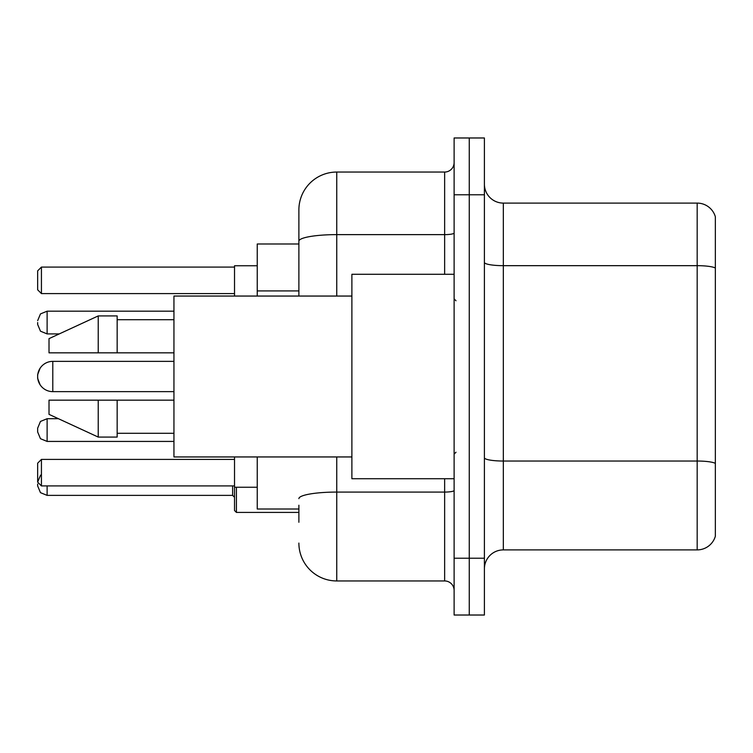 <?xml version="1.0" encoding="UTF-8"?>
<svg xmlns="http://www.w3.org/2000/svg" width="753" height="753" viewBox="0 0 753 753"><rect width="100%" height="100%" fill="white"/><g stroke="black" fill="none" stroke-linecap="round" stroke-linejoin="round"><path stroke-width="1.13" d="M298.885 277.669L298.885 241.205L298.885 243.991L257.244 243.991L257.244 296.051M298.885 509.009L257.244 509.009L257.244 456.949M298.885 522.262L298.885 505.225M454.115 558.227L454.115 615.022L469.26 615.022L469.26 558.227L469.26 615.022L484.405 615.022L484.405 558.227L469.26 558.227L469.26 194.773L469.26 558.227L454.115 558.227L454.115 194.773L469.26 194.773L469.26 137.978L469.26 194.773L484.405 194.773L484.405 558.227M484.405 194.773L484.405 137.978L454.115 137.978L454.115 194.773M336.751 456.949L336.751 580.949L444.647 580.949L444.647 478.72M298.885 296.051L298.885 209.918A37.857 37.857 0 0 1 336.751 172.051L444.647 172.051A9.469 9.469 0 0 0 454.115 162.592M298.885 209.918L298.885 230.738M454.115 590.408A9.469 9.469 0 0 0 444.647 580.949M336.751 580.949A37.857 37.857 0 0 1 298.885 543.082M484.405 568.835A18.929 18.929 0 0 1 503.333 549.897L697.174 549.897L697.174 203.103L503.333 203.103A18.929 18.929 0 0 1 484.405 184.165A18.929 18.929 0 0 0 503.333 203.103L503.333 549.897M715.35 216.732A18.929 18.929 0 0 0 697.174 203.103A18.929 18.929 0 0 1 715.35 216.732L715.35 536.268A18.929 18.929 0 0 1 697.174 549.897M715.35 268.303L715.35 474.183M173.943 391.645L52.795 391.645L52.795 361.355A15.145 15.145 0 0 0 40.078 368.283L37.65 374.608L37.65 378.392L37.65 374.608M454.115 274.28L351.886 274.28L351.886 478.72L454.115 478.72M351.886 296.051L173.943 296.051L173.943 456.949L351.886 456.949M98.229 352.837L49.011 352.837L49.011 338.643L98.229 315.921L98.229 352.837L173.943 352.837M98.229 315.921L117.157 315.921L117.157 352.837M173.943 400.163L117.157 400.163L117.157 437.079L98.229 437.079L98.229 400.163L49.011 400.163L49.011 414.357L98.229 437.079M49.011 400.163L61.539 400.163M117.157 400.163L98.229 400.163M173.943 361.355L52.795 361.355A15.145 15.145 0 0 0 40.078 368.283M52.795 361.355A15.145 15.145 0 0 0 37.65 376.5A15.145 15.145 0 0 1 52.795 361.355A15.145 15.145 0 0 0 37.65 376.5A15.145 15.145 0 0 0 52.795 391.645M234.522 456.949L234.522 487.238L257.244 487.238M257.244 265.762L234.522 265.762L234.522 296.051M41.434 474.559L40.474 475.388L37.65 482.127L37.65 463.199L41.434 459.415L41.434 485.92L234.522 485.92M41.434 459.415L234.522 459.415M41.434 293.585L37.65 289.801L37.65 270.873L41.434 267.08L41.434 293.585L234.522 293.585M41.434 267.08L234.522 267.08M37.65 482.127L41.434 485.92M47.119 441.427L40.474 438.707L37.65 431.968L37.65 428.184L37.65 431.968L37.65 428.184L40.474 421.435L47.119 418.715L47.119 441.427L173.943 441.427M236.414 487.238L236.414 512.417L234.522 510.525L234.522 487.238M37.65 484.019L37.65 485.92L37.65 484.019M37.65 322.548L37.65 324.439L37.65 322.548M298.885 290.922L257.244 290.922M454.115 490.429A9.469 1.647 0 0 1 444.647 492.076L336.751 492.076A37.857 6.57 180 0 0 298.885 498.655M336.751 172.051L336.751 234.625L444.647 234.625L444.647 172.051M298.885 241.205A37.857 6.57 180 0 1 336.751 234.625L336.751 296.051M444.647 274.28L444.647 234.625A9.469 1.647 0 0 0 454.115 232.978M715.35 268.04A18.929 3.285 180 0 0 697.174 265.668L503.333 265.668A18.929 3.285 -0 0 1 484.405 262.383M715.35 463.396A18.929 3.285 180 0 0 697.174 461.034L503.333 461.034A18.929 3.285 0 0 1 484.405 457.739M47.119 485.92L47.119 495.38L232.63 495.38L232.63 485.92M173.943 311.187L47.119 311.187L47.119 333.908L40.474 331.188L37.65 324.439M456.007 300.776L454.115 298.885M117.157 319.705L173.943 319.705M117.157 433.295L173.943 433.295M456.007 452.224L454.115 454.115M47.119 418.715L58.442 418.715M232.63 495.38L234.522 497.272M236.414 512.417L298.885 512.417M47.119 495.38L40.474 492.66L37.65 485.92M47.119 333.908L59.261 333.908M47.119 311.187L40.474 313.907L37.65 320.656M40.078 384.717L37.65 378.392"/></g></svg>
